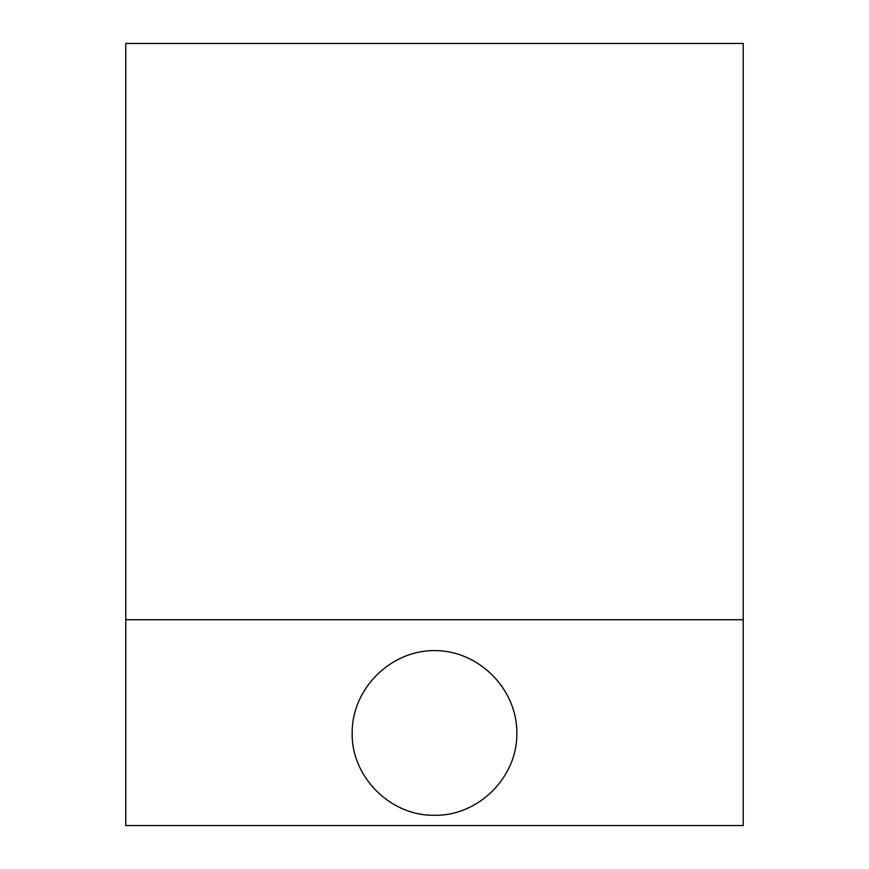<?xml version="1.0" encoding="UTF-8"?>
<svg xmlns="http://www.w3.org/2000/svg" width="869" height="869" viewBox="0 0 869 869"><rect width="100%" height="100%" fill="white"/><g stroke="black" fill="none" stroke-linecap="round" stroke-linejoin="round"><path stroke-width="1.3" d="M434.5 815.263C390.496 816.187 351.25 776.94 352.173 732.936C351.847 688.878 390.453 650.284 434.5 650.609C478.547 650.284 517.153 688.878 516.827 732.936C517.75 776.94 478.504 816.187 434.5 815.263M125.777 43.45L125.777 825.55L743.223 825.55L743.223 43.45L125.777 43.45M125.777 619.738L743.223 619.738"/></g></svg>
